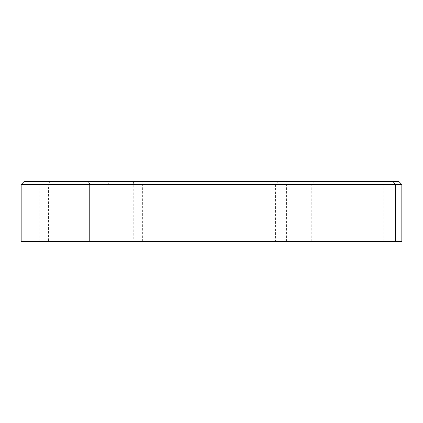 <?xml version="1.0" encoding="UTF-8"?>
<svg xmlns="http://www.w3.org/2000/svg" width="423" height="423" viewBox="0 0 423 423"><rect width="100%" height="100%" fill="white"/><g stroke="black" fill="none" stroke-linecap="round" stroke-linejoin="round"><path stroke-width="0.32" stroke-dasharray="2.12 1.59" d="M287.947 181.52L311.217 181.52L287.947 181.52M287.947 241.48L311.217 241.48L287.947 241.48M380.192 181.52L323.907 181.52L380.192 181.52M380.192 241.48L323.907 241.48L380.192 241.48M42.808 181.52L99.093 181.52L42.808 181.52M42.808 241.48L99.093 241.48L42.808 241.48M143.883 181.52L167.154 181.52L143.883 181.52M143.883 241.48L167.154 241.48L143.883 241.48M398.852 181.52L314.749 181.52L312.142 184.518L312.142 241.48L21.15 241.48M312.142 241.48L401.85 241.48M265.036 241.48L265.036 184.518L401.85 184.518M21.15 184.518L48.465 184.518L48.465 241.48M267.986 181.52L265.036 184.518L48.465 184.518L49.755 181.52L314.749 181.52M24.148 181.52L49.755 181.52M277.98 181.52L275.553 184.518L275.553 241.48M109.377 181.52L107.786 184.518L107.786 241.48M133.536 181.52L133.224 184.518L133.224 241.48M311.217 241.48L311.217 181.52M286.429 241.48L286.429 181.52M323.907 241.48L323.907 181.52M383.862 241.48L383.862 181.52M99.093 241.48L99.093 181.52M39.138 241.48L39.138 181.52M167.154 241.48L167.154 181.52M142.371 241.48L142.371 181.52"/><path stroke-width="0.63" d="M21.15 184.518L24.148 181.52L398.852 181.52L401.85 184.518L401.85 241.48L21.15 241.48L21.15 184.518L89.766 184.518L89.766 241.48M401.85 184.518L89.766 184.518L88.476 181.52M393.02 181.52L395.627 184.518L395.627 241.48"/></g></svg>
